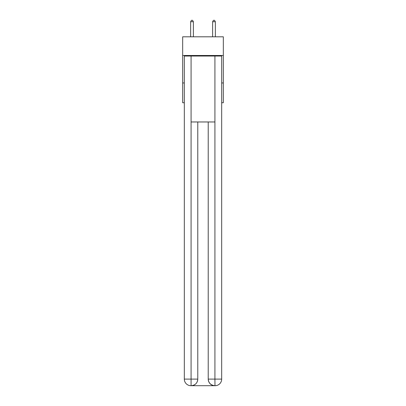 <?xml version="1.0" encoding="UTF-8"?>
<svg xmlns="http://www.w3.org/2000/svg" width="406" height="406" viewBox="0 0 406 406"><rect width="100%" height="100%" fill="white"/><g stroke="black" fill="none" stroke-linecap="round" stroke-linejoin="round"><path stroke-width="0.61" d="M223.33 55.485L223.33 36.804L182.67 36.804L182.67 55.485L223.33 55.485L223.33 102.738L221.681 102.738M184.319 82.956L182.67 82.956L182.67 55.485M223.33 82.956L221.681 82.956M182.67 82.956L182.67 102.738L184.319 102.738M190.911 385.7A6.592 6.592 0 0 1 184.319 379.108L197.778 379.108L197.778 121.967L197.778 379.108A6.592 6.592 0 0 1 191.185 385.7L190.911 385.7A6.592 6.592 0 0 1 184.319 379.108L184.319 56.038L191.079 56.038L191.079 121.967L214.921 121.967L214.921 56.038L191.079 56.038M214.921 56.038L221.681 56.038L221.681 379.108A6.592 6.592 0 0 1 215.089 385.7L214.815 385.7A6.592 6.592 0 0 1 208.222 379.108L208.222 121.967L208.222 379.108C208.557 382.995 210.755 385.192 214.815 385.7L191.185 385.7C195.266 385.274 197.463 383.076 197.778 379.108M208.222 379.108L214.921 379.108L214.972 385.7M191.079 121.967L191.079 385.7M193.383 36.804L193.383 21.726L190.637 21.726L190.637 36.804M190.637 21.726L191.459 20.3L192.561 20.3L193.383 21.726M215.363 36.804L215.363 21.726L212.617 21.726L212.617 36.804M212.617 21.726L213.439 20.3L214.541 20.3L215.363 21.726M214.921 121.967L214.921 379.108L221.681 379.108"/></g></svg>
